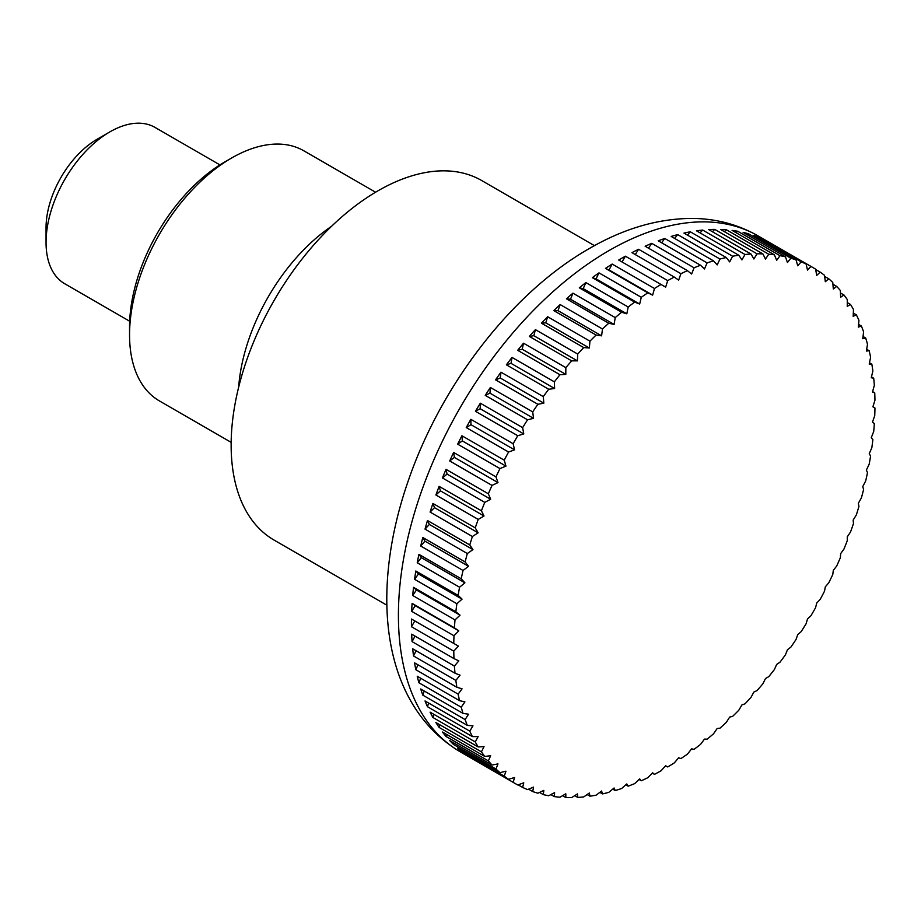 <?xml version="1.0" encoding="UTF-8"?>
<svg xmlns="http://www.w3.org/2000/svg" width="921" height="921" viewBox="0 0 921 921"><rect width="100%" height="100%" fill="white"/><g stroke="black" fill="none" stroke-linecap="round" stroke-linejoin="round"><path stroke-width="1.38" d="M594.471 245.654L481.729 180.562A207.593 119.857 120 0 0 321.751 236.179A207.593 119.857 120 0 0 231.136 445.085A207.593 119.857 120 0 0 274.136 540.12L386.878 605.212M667.702 766.951L665.641 765.754L667.702 766.951A297.851 171.962 120 0 0 674.253 762.933A804.39 655.487 -66.2 0 0 678.662 757.776A804.39 41.238 27.9 0 0 680.918 758.593A297.851 171.962 120 0 0 687.434 754.126A804.39 651.596 -72.3 0 0 691.625 748.877A804.39 82.314 25.8 0 0 694.077 749.326A297.851 171.962 120 0 0 700.536 744.41A804.39 645.149 -78.3 0 0 704.473 739.103A804.39 123.069 23.7 0 0 707.109 739.172A297.851 171.962 120 0 0 713.499 733.83A804.39 636.146 -84 0 0 717.183 728.488A804.39 163.328 21.6 0 0 719.969 728.177A297.851 171.962 120 0 0 726.255 722.432A804.39 624.634 -89.4 0 0 729.685 717.068A804.39 202.954 19.4 0 0 732.621 716.377A297.851 171.962 120 0 0 738.78 710.264A804.39 610.658 -94.4 0 0 741.935 704.91A804.39 241.774 17.1 0 0 744.997 703.828A297.851 171.962 120 0 0 751.006 697.358A804.39 594.275 -99.2 0 0 753.885 692.039A804.39 279.639 14.8 0 0 757.05 690.577A297.851 171.962 120 0 0 762.887 683.785A804.39 575.544 -103.6 0 0 765.489 678.512A804.39 316.398 12.4 0 0 768.747 676.682A297.851 171.962 120 0 0 774.377 669.579A804.39 554.534 -107.7 0 0 776.691 664.398A804.39 351.914 9.9 0 0 780.018 662.176A297.851 171.962 120 0 0 785.44 654.808A804.39 531.348 -111.5 0 0 787.455 649.731A804.39 386.037 7.2 0 0 790.851 647.141A297.851 171.962 120 0 0 796.02 639.519A804.39 506.055 -115.1 0 0 797.747 634.569A804.39 418.641 4.5 0 0 801.166 631.633A297.851 171.962 120 0 0 806.082 623.793A804.39 478.77 -118.4 0 0 807.51 618.993A804.39 449.586 1.5 0 0 810.952 615.7A297.851 171.962 120 0 0 815.58 607.676A804.39 449.598 -121.5 0 0 816.72 603.048A804.39 478.77 -1.6 0 0 820.162 599.41A297.851 171.962 120 0 0 824.491 591.236A804.39 418.652 -124.5 0 0 825.331 586.804A804.39 506.055 -4.9 0 0 828.75 582.832A297.851 171.962 120 0 0 832.768 574.543A804.39 386.049 -127.2 0 0 833.309 570.318A804.39 531.336 -8.5 0 0 836.694 566.024A297.851 171.962 120 0 0 840.378 557.642A804.39 351.926 -129.9 0 0 840.631 553.659A804.39 554.534 -12.3 0 0 843.958 549.054A297.851 171.962 120 0 0 847.285 540.627A804.39 316.41 -132.4 0 0 847.251 536.885A804.39 575.533 -16.4 0 0 850.509 532.004A297.851 171.962 120 0 0 853.479 523.554A804.39 279.65 -134.8 0 0 853.168 520.077A804.39 594.264 -20.8 0 0 856.334 514.92A297.851 171.962 120 0 0 858.936 506.481A804.39 241.786 -137.1 0 0 858.337 503.303A804.39 610.658 -25.6 0 0 861.388 497.881A297.851 171.962 120 0 0 863.61 489.488A804.39 202.965 -139.4 0 0 862.747 486.61A804.39 624.634 -30.6 0 0 865.671 480.958A297.851 171.962 120 0 0 867.501 472.646A804.39 163.339 -141.6 0 0 866.373 470.078A804.39 636.146 -36 0 0 869.171 464.207A297.851 171.962 120 0 0 870.598 455.999A804.39 123.069 -143.7 0 0 869.217 453.765A804.39 645.149 -41.7 0 0 871.842 447.698A297.851 171.962 120 0 0 872.866 439.639A804.39 82.326 -145.8 0 0 871.254 437.74A804.39 651.596 -47.7 0 0 873.707 431.5A297.851 171.962 120 0 0 874.328 423.614A804.39 41.249 -147.9 0 0 872.475 422.06A804.39 655.476 -53.8 0 0 874.743 415.67A297.851 171.962 120 0 0 874.95 407.991L872.889 406.806A804.39 656.777 -60 0 0 874.95 400.267A297.851 171.962 120 0 0 874.743 392.83A804.39 41.238 -152.1 0 1 872.475 392.012A804.39 655.487 -66.2 0 0 874.328 385.369A297.851 171.962 120 0 0 873.707 378.197A804.39 82.314 -154.2 0 1 871.254 377.748A804.39 651.596 -72.3 0 0 872.866 371.025A297.851 171.962 120 0 0 871.842 364.152A804.39 123.069 -156.3 0 1 869.217 364.083A804.39 645.149 -78.3 0 0 870.598 357.29A297.851 171.962 120 0 0 869.171 350.74A804.39 163.328 -158.4 0 1 866.373 351.051A804.39 636.146 -84 0 0 867.501 344.224A297.851 171.962 120 0 0 865.671 338.019A804.39 202.954 -160.6 0 1 862.747 338.709A804.39 624.634 -89.4 0 0 863.61 331.859A297.851 171.962 120 0 0 861.388 326.034A804.39 241.774 -162.9 0 1 858.337 327.105A804.39 610.658 -94.4 0 0 858.936 320.278A297.851 171.962 120 0 0 856.334 314.844A804.39 279.639 -165.2 0 1 853.168 316.294A804.39 594.275 -99.2 0 0 853.479 309.491A297.851 171.962 120 0 0 850.509 304.471A804.39 316.398 -167.6 0 1 847.251 306.313A804.39 575.544 -103.6 0 0 847.285 299.567A297.851 171.962 120 0 0 843.958 294.985A804.39 351.914 -170.1 0 1 840.631 297.207A804.39 554.534 -107.7 0 0 840.378 290.541A297.851 171.962 120 0 0 836.694 286.408A804.39 386.037 -172.8 0 1 833.309 288.987A804.39 531.348 -111.5 0 0 832.768 282.436A297.851 171.962 120 0 0 828.75 278.775A804.39 418.641 -175.5 0 1 825.331 281.722A804.39 506.055 -115.1 0 0 824.491 275.287A297.851 171.962 120 0 0 820.162 272.121A804.39 449.586 -178.5 0 1 816.72 275.414A804.39 478.77 -118.4 0 0 815.58 269.128A297.851 171.962 120 0 0 813.289 267.758A297.851 171.962 120 0 0 810.952 266.457A804.39 478.77 178.4 0 1 807.51 270.095A804.39 449.598 -121.5 0 0 806.082 263.993A297.851 171.962 120 0 0 801.166 261.829A804.39 506.055 175.1 0 1 797.747 265.801A804.39 418.652 -124.5 0 0 796.02 259.872A297.851 171.962 120 0 0 790.851 258.225A804.39 531.336 171.5 0 1 787.455 262.52A804.39 386.049 -127.2 0 0 785.44 256.809A297.851 171.962 120 0 0 780.018 255.693A804.39 554.534 167.7 0 1 776.691 260.286A804.39 351.926 -129.9 0 0 774.377 254.818A297.851 171.962 120 0 0 768.747 254.219A804.39 575.533 163.6 0 1 765.489 259.1A804.39 316.41 -132.4 0 0 762.887 253.885A297.851 171.962 120 0 0 757.05 253.816A804.39 594.264 159.2 0 1 753.885 258.974A804.39 279.65 -134.8 0 0 751.006 254.023A297.851 171.962 120 0 0 744.997 254.495A804.39 610.658 154.4 0 1 741.935 259.906A804.39 241.786 -137.1 0 0 738.78 255.244A297.851 171.962 120 0 0 732.621 256.234A804.39 624.634 149.4 0 1 729.685 261.886A804.39 202.965 -139.4 0 0 726.255 257.523A297.851 171.962 120 0 0 719.969 259.043A804.39 636.146 144 0 1 717.183 264.914A804.39 163.339 -141.6 0 0 713.499 260.862A297.851 171.962 120 0 0 707.109 262.899A804.39 645.149 138.3 0 1 704.473 268.967A804.39 123.069 -143.7 0 0 700.536 265.248A297.851 171.962 120 0 0 694.077 267.792A804.39 651.596 132.3 0 1 691.625 274.032A804.39 82.326 -145.8 0 0 687.434 270.659A297.851 171.962 120 0 0 680.918 273.71A804.39 655.476 126.2 0 1 678.662 280.111A804.39 41.249 -147.9 0 0 674.253 277.071A297.851 171.962 120 0 0 667.702 280.617A804.39 656.777 120 0 1 665.641 287.145L661.025 284.474A297.851 171.962 120 0 0 654.474 288.492A804.39 655.487 113.8 0 1 652.632 295.134A804.39 41.238 -152.1 0 1 647.808 292.832A297.851 171.962 120 0 0 641.281 297.299A804.39 651.596 107.7 0 1 639.669 304.034A804.39 82.314 -154.2 0 1 634.65 302.1A297.851 171.962 120 0 0 628.191 307.015A804.39 645.149 101.7 0 1 626.81 313.808A804.39 123.069 -156.3 0 1 621.617 312.254A297.851 171.962 120 0 0 615.228 317.595A804.39 636.146 96 0 1 614.1 324.422A804.39 163.328 -158.4 0 1 608.758 323.248A297.851 171.962 120 0 0 602.472 328.993A804.39 624.634 90.6 0 1 601.597 335.831A804.39 202.954 -160.6 0 1 596.106 335.048A297.851 171.962 120 0 0 589.947 341.161A804.39 610.658 85.6 0 1 589.348 348A804.39 241.774 -162.9 0 1 583.73 347.597A297.851 171.962 120 0 0 577.72 354.067A804.39 594.275 80.8 0 1 577.409 360.871A804.39 279.639 -165.2 0 1 571.676 360.848A297.851 171.962 120 0 0 565.839 367.64A804.39 575.544 76.4 0 1 565.805 374.387A804.39 316.398 -167.6 0 1 559.98 374.743A297.851 171.962 120 0 0 554.35 381.847A804.39 554.534 72.3 0 1 554.603 388.512A804.39 351.914 -170.1 0 1 548.697 389.249A297.851 171.962 120 0 0 543.286 396.617A804.39 531.348 68.5 0 1 543.827 403.179A804.39 386.037 -172.8 0 1 537.876 404.284A297.851 171.962 120 0 0 532.706 411.906A804.39 506.055 64.9 0 1 533.547 418.33A804.39 418.641 -175.5 0 1 527.549 419.792A297.851 171.962 120 0 0 522.644 427.632A804.39 478.77 61.6 0 1 523.773 433.918A804.39 449.586 -178.5 0 1 517.763 435.725A297.851 171.962 120 0 0 513.135 443.749A804.39 449.598 58.5 0 1 514.574 449.862A804.39 478.77 178.4 0 1 508.565 452.015A297.851 171.962 120 0 0 504.236 460.189A804.39 418.652 55.5 0 1 505.963 466.107A804.39 506.055 175.1 0 1 499.976 468.593A297.851 171.962 120 0 0 495.959 476.882A804.39 386.049 52.8 0 1 497.985 482.592A804.39 531.336 171.5 0 1 492.033 485.402A297.851 171.962 120 0 0 488.349 493.783A804.39 351.926 50.1 0 1 490.663 499.251A804.39 554.534 167.7 0 1 484.768 502.371A297.851 171.962 120 0 0 481.43 510.798A804.39 316.41 47.6 0 1 484.032 516.013A804.39 575.533 163.6 0 1 478.218 519.421A297.851 171.962 120 0 0 475.236 527.871A804.39 279.65 45.2 0 1 478.126 532.822A804.39 594.264 159.2 0 1 472.392 536.506A297.851 171.962 120 0 0 469.791 544.944A804.39 241.786 42.9 0 1 472.957 549.607A804.39 610.658 154.4 0 1 467.327 553.544A297.851 171.962 120 0 0 465.117 561.937A804.39 202.965 40.6 0 1 468.547 566.3A804.39 624.634 149.4 0 1 463.044 570.467A297.851 171.962 120 0 0 461.225 578.779A804.39 163.339 38.4 0 1 464.909 582.832A804.39 636.146 144 0 1 459.556 587.218A297.851 171.962 120 0 0 458.128 595.427A804.39 123.069 36.3 0 1 462.066 599.145A804.39 645.149 138.3 0 1 456.874 603.727A297.851 171.962 120 0 0 455.849 611.786A804.39 82.326 34.2 0 1 460.04 615.17A804.39 651.596 132.3 0 1 455.02 619.925A297.851 171.962 120 0 0 454.398 627.811A804.39 41.249 32.1 0 1 458.808 630.839A804.39 655.476 126.2 0 1 453.984 635.755L411.664 611.325L415.21 605.673L458.808 630.839M513.135 782.297L470.827 757.868A297.851 171.962 -60 0 1 466.245 754.875L508.565 779.304A804.39 449.586 1.5 0 0 514.574 777.497A804.39 478.77 61.6 0 1 513.135 782.297A297.851 171.962 120 0 0 515.438 783.667A297.851 171.962 120 0 0 517.763 784.968A804.39 478.77 -1.6 0 0 523.773 782.804A804.39 449.598 58.5 0 1 522.644 787.432A297.851 171.962 120 0 0 527.549 789.596A804.39 506.055 -4.9 0 0 533.547 787.11A804.39 418.652 55.5 0 1 532.706 791.553A297.851 171.962 120 0 0 537.876 793.2A804.39 531.336 -8.5 0 0 543.827 790.391A804.39 386.049 52.8 0 1 543.286 794.616A297.851 171.962 120 0 0 548.697 795.732A804.39 554.534 -12.3 0 0 554.603 792.624A804.39 351.926 50.1 0 1 554.35 796.607A297.851 171.962 120 0 0 559.98 797.206A804.39 575.533 -16.4 0 0 565.805 793.798A804.39 316.41 47.6 0 1 565.839 797.54A297.851 171.962 120 0 0 571.676 797.609A804.39 594.264 -20.8 0 0 577.409 793.925A804.39 279.65 45.2 0 1 577.72 797.402A297.851 171.962 120 0 0 583.73 796.93A804.39 610.658 -25.6 0 0 589.348 793.004A804.39 241.786 42.9 0 1 589.947 796.181A297.851 171.962 120 0 0 596.106 795.191A804.39 624.634 -30.6 0 0 601.597 791.024A804.39 202.965 40.6 0 1 602.472 793.902A297.851 171.962 120 0 0 608.758 792.382A804.39 636.146 -36 0 0 614.1 787.996A804.39 163.339 38.4 0 1 615.228 790.563A297.851 171.962 120 0 0 621.617 788.526A804.39 645.149 -41.7 0 0 626.81 783.944A804.39 123.069 36.3 0 1 628.191 786.177A297.851 171.962 120 0 0 634.65 783.633A804.39 651.596 -47.7 0 0 639.669 778.867A804.39 82.326 34.2 0 1 641.281 780.766A297.851 171.962 120 0 0 647.808 777.715A804.39 655.476 -53.8 0 0 652.632 772.8A804.39 41.249 32.1 0 1 654.474 774.354A297.851 171.962 120 0 0 661.025 770.808A804.39 656.777 -60 0 0 665.641 765.754M654.474 774.354L652.333 773.11M641.281 780.766L639.036 779.477M628.191 786.177L625.82 784.819M615.228 790.563L612.73 789.124M602.472 793.902L599.824 792.382M589.947 796.181L587.138 794.558M577.72 797.402L574.716 795.663M565.839 797.54L562.604 795.675M554.35 796.607L550.862 794.593M543.286 794.616L539.51 792.428M532.706 791.553L528.585 789.17M522.644 787.432L518.132 784.83M504.236 776.138L461.916 751.709A297.851 171.962 -60 0 1 457.656 748.22L499.976 772.65A804.39 418.641 4.5 0 0 505.963 771.188A804.39 506.055 64.9 0 1 504.236 776.138A297.851 171.962 120 0 0 508.565 779.304M495.959 768.989L453.639 744.559A297.851 171.962 -60 0 1 449.713 740.588L492.033 765.017A804.39 386.037 7.2 0 0 497.985 763.912A804.39 531.348 68.5 0 1 495.959 768.989A297.851 171.962 120 0 0 499.976 772.65M488.349 760.884L446.029 736.455A297.851 171.962 -60 0 1 442.448 732.011L484.768 756.44A804.39 351.914 9.9 0 0 490.663 755.704A804.39 554.534 72.3 0 1 488.349 760.884A297.851 171.962 120 0 0 492.033 765.017M481.43 751.858L439.121 727.429A297.851 171.962 -60 0 1 435.898 722.525L478.218 746.954A804.39 316.398 12.4 0 0 484.032 746.586A804.39 575.544 76.4 0 1 481.43 751.858A297.851 171.962 120 0 0 484.768 756.44M475.236 741.935L432.928 717.505A297.851 171.962 -60 0 1 430.084 712.152L472.392 736.593A804.39 279.639 14.8 0 0 478.126 736.604A804.39 594.275 80.8 0 1 475.236 741.935A297.851 171.962 120 0 0 478.218 746.954M469.791 731.147L427.482 706.718A297.851 171.962 -60 0 1 425.018 700.962L467.327 725.391A804.39 241.774 17.1 0 0 472.957 725.794A804.39 610.658 85.6 0 1 469.791 731.147A297.851 171.962 120 0 0 472.392 736.593M465.117 719.566L422.797 695.136A297.851 171.962 -60 0 1 420.736 688.977L463.044 713.407A804.39 202.954 19.4 0 0 468.547 714.201A804.39 624.634 90.6 0 1 465.117 719.566A297.851 171.962 120 0 0 467.327 725.391M461.225 707.201L418.905 682.772A297.851 171.962 -60 0 1 417.248 676.256L459.556 700.685A804.39 163.328 21.6 0 0 464.909 701.86A804.39 636.146 96 0 1 461.225 707.201A297.851 171.962 120 0 0 463.044 713.407M458.128 694.135L415.82 669.705A297.851 171.962 -60 0 1 414.565 662.844L456.874 687.273A804.39 123.069 23.7 0 0 462.066 688.827A804.39 645.149 101.7 0 1 458.128 694.135A297.851 171.962 120 0 0 459.556 700.685M455.849 680.4L413.541 655.971A297.851 171.962 -60 0 1 412.7 648.798L455.02 673.228A804.39 82.314 25.8 0 0 460.04 675.151A804.39 651.596 107.7 0 1 455.849 680.4A297.851 171.962 120 0 0 456.874 687.273M454.398 666.056L412.09 641.626A297.851 171.962 -60 0 1 411.664 634.166L453.984 658.596A804.39 41.238 27.9 0 0 458.808 660.898A804.39 655.487 113.8 0 1 454.398 666.056A297.851 171.962 120 0 0 455.02 673.228M453.984 635.755A297.851 171.962 120 0 0 453.777 643.434L458.405 646.105A804.39 656.777 120 0 1 453.777 651.159A297.851 171.962 120 0 0 453.984 658.596M453.777 651.159L411.457 626.729A297.851 171.962 -60 0 1 411.434 622.884A297.851 171.962 -60 0 1 411.457 619.004L453.777 643.434M219.923 164.894L155.004 127.409A90.258 52.106 120 0 0 109.875 131.887A90.258 52.106 120 0 0 46.05 242.43A90.258 52.106 120 0 0 64.746 283.749L129.665 321.233M109.875 131.887L97.108 139.255A72.206 41.687 -60 0 0 46.05 227.694L46.05 242.43M411.664 611.325A297.851 171.962 -60 0 1 412.09 603.382L454.398 627.811M412.09 603.382L415.21 605.673M455.02 619.925L412.7 595.496A297.851 171.962 -60 0 1 413.541 587.356L455.849 611.786M413.541 587.356L416.442 589.993L460.04 615.17M412.7 595.496L416.442 589.993M456.874 603.727L414.565 579.297A297.851 171.962 -60 0 1 415.82 570.997L458.128 595.427M415.82 570.997L418.479 573.979L462.066 599.145M414.565 579.297L418.479 573.979M459.556 587.218L417.248 562.789A297.851 171.962 -60 0 1 418.905 554.35L461.225 578.779M418.905 554.35L421.311 557.666L464.909 582.832M417.248 562.789L421.311 557.666M463.044 570.467L420.736 546.038A297.851 171.962 -60 0 1 422.797 537.507L465.117 561.937M422.797 537.507L424.949 541.134L468.547 566.3M420.736 546.038L424.949 541.134M467.327 553.544L425.018 529.115A297.851 171.962 -60 0 1 427.482 520.515L469.791 544.944M427.482 520.515L429.359 524.44L472.957 549.607M425.018 529.115L429.359 524.44M472.392 536.506L430.084 512.076A297.851 171.962 -60 0 1 432.928 503.442L475.236 527.871M432.928 503.442L434.528 507.655L478.126 532.822M430.084 512.076L434.528 507.655M478.218 519.421L435.898 494.991A297.851 171.962 -60 0 1 439.121 486.369L481.43 510.798M439.121 486.369L440.434 490.847L484.032 516.013M435.898 494.991L440.434 490.847M484.768 502.371L442.448 477.941A297.851 171.962 -60 0 1 446.029 469.353L488.349 493.783M446.029 469.353L447.065 474.085L490.663 499.251M442.448 477.941L447.065 474.085M492.033 485.402L449.713 460.972A297.851 171.962 -60 0 1 453.639 452.453L495.959 476.882M453.639 452.453L454.387 457.426L497.985 482.592M449.713 460.972L454.387 457.426M499.976 468.593L457.656 444.164A297.851 171.962 -60 0 1 461.916 435.76L504.236 460.189M461.916 435.76L462.365 440.94L505.963 466.107M457.656 444.164L462.365 440.94M508.565 452.015L466.245 427.586A297.851 171.962 -60 0 1 470.827 419.32L513.135 443.749M470.827 419.32L470.976 424.685L514.574 449.862M466.245 427.586L470.976 424.685M517.763 435.725L475.455 411.296A297.851 171.962 -60 0 1 480.325 403.202L522.644 427.632M480.325 403.202L480.175 408.74L523.773 433.918M475.455 411.296L480.175 408.74M527.549 419.792L485.24 395.362A297.851 171.962 -60 0 1 490.386 387.465L532.706 411.906M490.386 387.465L489.949 393.163L533.547 418.33M485.24 395.362L489.949 393.163M537.876 404.284L495.567 379.855A297.851 171.962 -60 0 1 500.978 372.188L543.286 396.617M500.978 372.188L500.23 378.013L543.827 403.179M495.567 379.855L500.23 378.013M548.697 389.249L506.389 364.82A297.851 171.962 -60 0 1 512.03 357.417L554.35 381.847M512.03 357.417L511.005 363.346L554.603 388.512M506.389 364.82L511.005 363.346M559.98 374.743L517.671 350.314A297.851 171.962 -60 0 1 523.531 343.211L565.839 367.64M523.531 343.211L522.207 349.22L565.805 374.387M517.671 350.314L522.207 349.22M571.676 360.848L529.356 336.418A297.851 171.962 -60 0 1 535.412 329.637L577.72 354.067M535.412 329.637L533.812 335.693L577.409 360.871M529.356 336.418L533.812 335.693M583.73 347.597L541.421 323.167A297.851 171.962 -60 0 1 547.638 316.732L589.947 341.161M547.638 316.732L545.762 322.834L589.348 348M541.421 323.167L545.762 322.834M596.106 335.048L553.797 310.619A297.851 171.962 -60 0 1 560.152 304.563L602.472 328.993M560.152 304.563L558.011 310.665L601.597 335.831M553.797 310.619L558.011 310.665M608.758 323.248L566.438 298.818A297.851 171.962 -60 0 1 572.92 293.166L615.228 317.595M572.92 293.166L570.513 299.256L614.1 324.422M566.438 298.818L570.513 299.256M621.617 312.254L579.309 287.824A297.851 171.962 -60 0 1 585.871 282.586L628.191 307.015M585.871 282.586L583.212 288.63L626.81 313.808M579.309 287.824L583.212 288.63M634.65 302.1L592.341 277.67A297.851 171.962 -60 0 1 598.972 272.869L641.281 297.299M598.972 272.869L596.071 278.856L639.669 304.034M592.341 277.67L596.071 278.856M647.808 292.832L605.488 268.402A297.851 171.962 -60 0 1 612.166 264.062L654.474 288.492M612.166 264.062L609.034 269.957L652.632 295.134M605.488 268.402L609.034 269.957M661.025 284.474L618.705 260.044A297.851 171.962 -60 0 1 625.394 256.188L667.702 280.617M625.394 256.188L622.043 261.978M674.253 277.071L631.933 252.642A297.851 171.962 -60 0 1 638.61 249.28L680.918 273.71M638.61 249.28L635.283 254.576M687.434 270.659L645.126 246.229A297.851 171.962 -60 0 1 651.757 243.363L694.077 267.792M651.757 243.363L648.499 248.175M700.536 265.248L658.227 240.818A297.851 171.962 -60 0 1 664.789 238.47L707.109 262.899M664.789 238.47L661.623 242.776M713.499 260.862L671.179 236.432A297.851 171.962 -60 0 1 677.66 234.613L719.969 259.043M677.66 234.613L674.633 238.424M726.255 257.523L683.946 233.094A297.851 171.962 -60 0 1 690.301 231.804L732.621 256.234M690.301 231.804L687.457 235.12M738.78 255.244L696.46 230.803A297.851 171.962 -60 0 1 702.677 230.066L744.997 254.495M702.677 230.066L700.052 232.886M751.006 254.023L708.686 229.594A297.851 171.962 -60 0 1 714.742 229.387L757.05 253.816M714.742 229.387L712.382 231.724M762.887 253.885L720.567 229.456A297.851 171.962 -60 0 1 726.427 229.79L768.747 254.219M726.427 229.79L724.39 231.655M774.377 254.818L732.068 230.388A297.851 171.962 -60 0 1 737.709 231.263L780.018 255.693M737.709 231.263L736.029 232.668M785.44 256.809L743.12 232.38A297.851 171.962 -60 0 1 748.531 233.796L790.851 258.225M748.531 233.796L747.253 234.774M796.02 259.872L753.7 235.442A297.851 171.962 -60 0 1 758.858 237.399L801.166 261.829M758.858 237.399L758.041 237.952M806.082 263.993L763.774 239.552A297.851 171.962 -60 0 1 768.644 242.027L810.952 266.457M815.661 269.519L820.162 272.121M824.64 276.404L828.75 278.775M832.918 284.232L836.694 286.408M840.47 292.97L843.958 294.985M847.285 302.606L850.509 304.471M853.318 313.105L856.334 314.844M858.579 324.411L861.388 326.034M863.035 336.487L865.671 338.019M866.673 349.301L869.171 350.74M869.482 362.782L871.842 364.152M871.462 376.908L873.707 378.197M872.601 391.598L874.743 392.83M461.916 751.709L461.997 750.719M453.639 744.559L453.846 742.971M446.029 736.455L446.409 734.29M439.121 727.429L439.708 724.723M432.928 717.505L433.779 714.293M427.482 706.718L428.61 703.034M422.797 695.136L424.247 691.015M418.905 682.772L420.701 678.247M415.82 669.705L417.973 664.812M413.541 655.971L416.073 650.744M412.09 641.626L415.014 636.1M411.457 619.004L458.405 646.105M411.457 626.729L414.807 620.938M331.56 226.29A144.413 83.374 120 0 0 238.654 387.223M375.572 192.224L303.872 150.825A144.413 83.374 120 0 0 231.666 157.986A144.413 83.374 120 0 0 129.55 334.853L129.55 326.874A134.639 77.732 120 0 1 224.747 161.969L231.666 157.986M129.55 334.853A144.413 83.374 120 0 0 159.46 400.957L231.159 442.356M460.097 751.72C380.246 703.989 369.712 590.039 408.82 479.208C441.919 383.62 512.467 292.325 589.221 248.601C623.586 228.581 657.951 218.519 692.316 218.415C716.043 218.634 737.928 224.436 757.948 235.822A297.851 171.962 120 0 0 609.023 250.57A297.851 171.962 120 0 0 398.413 615.366A297.851 171.962 120 0 0 460.097 751.72L515.438 783.667M757.948 235.822L813.289 267.758"/></g></svg>
